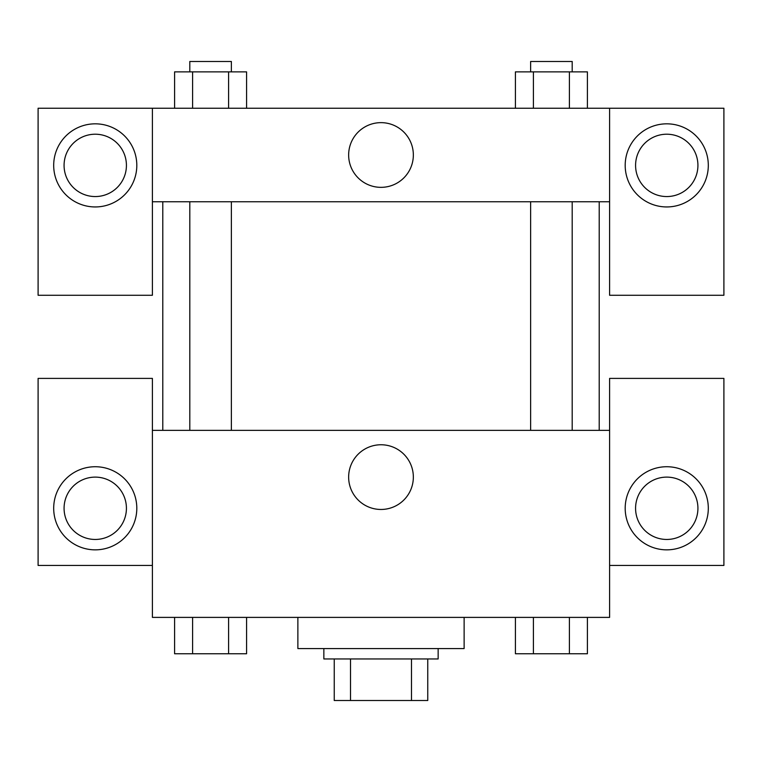 <?xml version="1.0" encoding="UTF-8"?>
<svg xmlns="http://www.w3.org/2000/svg" width="762" height="762" viewBox="0 0 762 762"><rect width="100%" height="100%" fill="white"/><g stroke="black" fill="none" stroke-linecap="round" stroke-linejoin="round"><path stroke-width="1.14" d="M411.49 658.959L411.49 700.516L334.242 700.516L334.242 658.959M411.49 700.516L427.758 700.516L427.758 658.959L427.758 700.516M438.15 648.567L438.15 658.959L323.85 658.959L323.85 648.567M350.51 658.959L350.51 700.516M297.875 617.391L297.875 648.567L464.125 648.567L464.125 617.391M609.6 565.442L723.9 565.442L723.9 378.4L609.6 378.4L609.6 617.391L152.4 617.391L152.4 378.4L38.1 378.4L38.1 565.442L152.4 565.442M95.25 549.85A41.567 41.567 0 0 1 59.255 487.509A41.567 41.567 0 0 1 131.245 487.509A41.567 41.567 0 0 1 95.25 549.85M64.075 508.292A31.175 31.175 0 0 1 95.25 477.117A31.175 31.175 0 0 1 126.425 508.292A31.175 31.175 0 0 1 95.25 539.458A31.175 31.175 0 0 1 64.075 508.292M348.644 477.117A32.356 32.356 0 0 1 397.173 449.094A32.356 32.356 0 0 1 397.173 505.13A32.356 32.356 0 0 1 348.644 477.117M609.6 430.359L152.4 430.359M666.75 549.85A41.567 41.567 0 0 1 630.755 487.509A41.567 41.567 0 0 1 702.745 487.509A41.567 41.567 0 0 1 666.75 549.85M635.575 508.292A31.175 31.175 0 0 1 666.75 477.117A31.175 31.175 0 0 1 697.925 508.292A31.175 31.175 0 0 1 666.75 539.458A31.175 31.175 0 0 1 635.575 508.292M599.208 201.759L599.208 430.359M572.195 430.359L572.195 201.759M231.372 201.759L231.372 430.359M609.6 201.759L609.6 295.275L723.9 295.275L723.9 108.242L609.6 108.242L609.6 201.759L152.4 201.759L152.4 295.275L38.1 295.275L38.1 108.242L152.4 108.242L152.4 201.759M126.425 165.392A31.175 31.175 0 0 1 95.25 196.558A31.175 31.175 0 0 1 64.075 165.392A31.175 31.175 0 0 1 95.25 134.217A31.175 31.175 0 0 1 126.425 165.392M95.25 206.95A41.567 41.567 0 0 1 59.255 144.609A41.567 41.567 0 0 1 131.245 144.609A41.567 41.567 0 0 1 95.25 206.95M697.925 165.392A31.175 31.175 0 0 1 651.167 192.386A31.175 31.175 0 0 1 651.167 138.389A31.175 31.175 0 0 1 697.925 165.392M666.75 206.95A41.567 41.567 0 0 1 630.755 144.609A41.567 41.567 0 0 1 702.745 144.609A41.567 41.567 0 0 1 666.75 206.95M609.6 108.242L152.4 108.242M348.644 155A32.356 32.356 0 0 1 397.173 126.978A32.356 32.356 0 0 1 397.173 183.013A32.356 32.356 0 0 1 348.644 155M587.407 108.242L587.407 71.866L515.417 71.866L515.417 108.242M569.404 71.866L569.404 108.242M533.41 71.866L533.41 108.242M530.628 71.866L530.628 61.484L572.195 61.484L572.195 71.866M246.583 108.242L246.583 71.866L174.593 71.866L174.593 108.242M228.59 71.866L228.59 108.242M192.595 71.866L192.595 108.242M189.805 71.866L189.805 61.484L231.372 61.484L231.372 71.866M587.407 617.391L587.407 653.758L515.417 653.758L515.417 617.391M569.404 617.391L569.404 653.758M533.41 617.391L533.41 653.758M572.195 653.758L530.628 653.758M246.583 617.391L246.583 653.758L174.593 653.758L174.593 617.391M228.59 617.391L228.59 653.758M192.595 617.391L192.595 653.758M231.372 653.758L189.805 653.758M162.792 201.759L162.792 430.359M530.628 430.359L530.628 201.759M189.805 201.759L189.805 430.359"/></g></svg>

